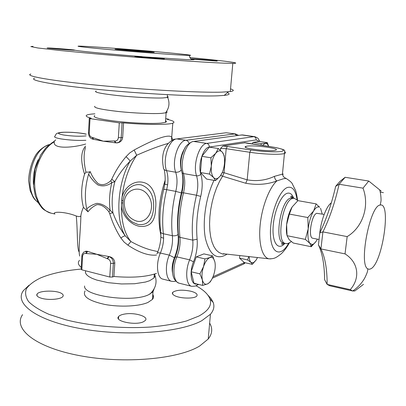 <?xml version="1.0" encoding="UTF-8"?>
<svg xmlns="http://www.w3.org/2000/svg" width="406" height="406" viewBox="0 0 406 406"><rect width="100%" height="100%" fill="white"/><g stroke="black" fill="none" stroke-linecap="round" stroke-linejoin="round"><path stroke-width="0.61" d="M190.952 291.244C195.961 292.635 197.91 294.218 196.788 295.994C194.738 298.978 179.772 298.684 174.453 295.532C172.494 294.426 171.921 293.355 172.738 292.315C176.316 289.909 182.385 289.554 190.952 291.244M41.458 298.263C37.56 297.05 36.104 295.644 37.093 294.045C39.321 290.326 57.216 290.107 61.925 293.685C63.245 294.599 63.564 295.532 62.879 296.487C61.108 299.359 48.522 300.44 41.458 298.263M143.592 321.674C135.853 325.84 113.817 321.237 118.603 316.543C119.663 315.34 121.805 314.488 125.023 313.985C134.99 312.275 149.053 316.644 145.333 320.441L143.592 321.674M85.585 270.797L85.412 272.68L86.468 274.618L88.747 276.537L92.182 278.374L96.674 280.049L108.148 282.662L121.47 283.961L134.569 283.743L145.46 282.058L149.565 280.749L154.011 277.998L155.072 275.786L154.671 274.009M154.062 289.057L152.991 291.853L148.55 294.771C132.158 302.861 82.824 295.913 84.575 285.981M207.842 295.086L211.161 298.74L213.201 302.485C214.667 306.484 213.749 310.402 210.44 314.244L201.883 320.628C180.766 332.519 126.154 336.863 81.236 328.733C36.2 320.699 13.631 303.302 23.507 290.503L28.988 285.276M81.144 269.077C64.808 270.538 51.354 273.466 40.783 277.846C34.124 281.023 29.354 284.606 26.471 288.605C24.827 292.782 25.532 297.111 28.593 301.597C33.074 306.078 39.9 310.341 49.08 314.381L65.594 319.75C90.528 326.109 122.708 328.855 150.783 327.008C164.339 325.739 176.245 323.719 186.506 320.958L198.849 316.076C208.466 310.793 212.165 305.068 209.948 298.902C208.176 294.259 203.594 289.909 196.2 285.854M209.648 323.115C212.8 328.459 212.328 333.762 208.227 339.015L199.676 346.003C178.589 359.046 124.322 364.157 79.754 355.681C35.068 347.313 12.708 328.627 22.563 314.665M152.651 296.487L153.514 296.654M152.798 294.487C153.859 296.177 153.737 297.811 152.438 299.405L147.997 302.414C139.294 306.352 120.191 307.337 104.931 304.464C88.767 300.876 82.154 296.365 85.087 290.935M192.911 59.21L191.378 59.017M191.104 58.86L191.104 58.855C194.256 58.768 221.092 61.093 216.789 61.083L193.165 59.24C195.859 59.758 193.52 59.865 186.146 59.555L151.712 57.368C161.243 58.195 165.389 58.667 164.146 58.799C160.192 58.911 129.996 56.297 135.437 56.317L151.712 57.368M75.074 50.248L75.064 50.248C71.887 50.374 43 47.974 47.583 47.964C49.801 47.872 68.756 49.309 73.922 49.958L75.064 50.248C80.124 51.273 111.077 54.252 142.1 56.642M189.805 57.566C222.838 60.672 243.767 63.29 232.816 63.361L224.295 63.158C202.949 62.367 144.84 58.22 96.313 53.917L60.519 50.542L37.87 47.984L30.846 46.583L33.023 46.35M157.904 251.634L151.433 250.137C145.099 248.472 138.268 245.62 130.935 241.575L125.251 235.886C119.993 228.685 115.888 220.981 112.929 212.774L110.133 210.389C108.97 201.584 109.534 192.342 111.812 182.664L110.818 180.65C106.489 184.654 102.261 185.643 98.125 183.613C94.684 180.239 92.035 176.224 90.178 171.581L88.62 174.093C90.868 178.28 93.959 181.888 97.897 184.918C102.545 186.719 107.184 185.968 111.812 182.664L114.842 181.68C118.77 174.428 123.86 167.592 130.113 161.177L136.685 155.249C149.301 149.662 159.817 145.713 168.231 143.414M121.567 202.761C120.501 213.404 129.382 224.503 139.694 226.386C150.002 227.258 155.28 221.437 155.528 208.917C157.041 198.072 153.727 184.664 143.206 182.39C132.762 179.716 121.983 189.414 121.714 200.417L121.561 202.756C120.942 220.219 124.069 233.156 130.935 241.575L127.89 245.138C139.162 252.633 148.718 255.932 156.554 255.039M94.862 106.245C93.258 107.732 100.932 109.468 117.887 111.442C133.823 113.162 152.996 113.984 161.659 113.365L166.14 112.746C167.282 112.396 167.429 111.97 166.572 111.477M167.338 96.405C168.404 96.816 168.51 97.161 167.658 97.44L162.776 97.958C153.874 98.313 133.833 97.257 117.638 95.552C100.47 93.613 93.309 92.101 96.151 91.02M230.537 88.909C234.298 90.061 234.221 90.944 230.298 91.553L221.772 92.137C200.955 92.832 145.769 89.919 98.232 85.321C50.598 80.733 23.868 75.871 30.77 74.014M34.53 78.231C28.121 80.241 53.952 85.123 99.47 89.553C144.896 93.999 197.646 96.664 217.819 95.821L224.213 95.41C229.471 94.816 230.506 93.908 227.319 92.695M183.005 55.17C169.896 54.485 138.608 52.141 113.086 49.908C87.473 47.669 73.628 46.081 79.292 46.132C86.087 46.182 117.73 48.431 146.277 50.841C174.915 53.247 196.443 55.49 189.201 55.414L183.005 55.17M150.991 52.232C140.562 51.689 110.051 49.009 115.735 49.146C120.384 49.121 159.812 52.45 153.559 52.338L150.991 52.232M270.381 146.642L270.173 146.612C281.967 148.505 285.834 150.088 281.779 151.367C276.973 152.346 262.22 151.707 250.933 149.997L227.335 146.454L226.193 148.687L220.534 148.439L222.894 146.013L245.021 142.77M246.868 146.201C254.029 144.795 281.328 148.5 275.72 150.174C271.041 152.138 239.834 148.21 245.843 146.449L246.868 146.201M282.505 174.605L283.251 174.083L282.444 174.123L274.431 176.346C274.664 178.437 275.476 179.959 276.856 180.919L283.505 178.731L286.144 178.376M274.431 176.346C265.976 180.335 256.891 181.502 247.173 179.843L245.752 183.263C257.099 185.273 267.468 184.491 276.856 180.919C269.224 187.79 261.89 206.893 260.134 225.178C258.333 243.493 262.327 257.617 268.985 258.815L270.827 258.891M250.933 149.997L249.812 152.27L247.173 179.843L224.041 172.733L222.559 176.199L245.752 183.263M220.717 175.387L222.559 176.199L219.458 181.548L216.647 187.709L214.221 194.504L212.247 201.741L210.785 209.202L209.887 216.662L209.572 223.904L209.846 230.715L210.694 236.896L212.084 242.28L213.967 246.731L216.276 250.142L218.946 252.441L222.666 254.09L224.873 253.923M202.67 285.408L202.386 279.937L199.93 273.867L203.538 266.61L204.964 258.886L209.861 257.592C207.364 258.759 205.258 261.768 203.538 266.61C201.96 271.584 201.579 276.024 202.386 279.937C203.37 283.576 205.091 284.9 207.552 283.921L202.67 285.408L194.007 283.271L191.175 271.771L196.225 256.886L203.903 253.892L212.536 255.836L214.875 261.865L213.556 258.688C212.556 257.399 211.323 257.034 209.861 257.592L212.536 255.836M222.052 172.966L220.209 176.087L215.49 180.614L206.588 179.066L200.473 172.535L201.828 156.33L209.308 147.139L218.296 148.51L222.29 152.128C220.346 150.063 218.164 150.448 215.738 153.285L218.296 148.51M252.354 143.993L252.887 142.399L259.064 141.43L267.295 142.607L268.681 146.378M249.177 256.617C249.314 259.414 249.908 261.337 250.949 262.383L253.481 262.728L256.201 259.977L252.268 264.352L244.305 262.56L239.555 258.14L239.799 255.577M132.422 222.092C126.109 217.824 122.932 211.501 122.891 203.112L123.043 200.848C123.911 190.323 132.869 182.857 141.466 184.974C150.332 188.45 154.361 196.337 153.559 208.633C152.336 220.514 147.104 225.772 137.857 224.422L132.488 222.138M88.62 174.093C85.057 186.384 84.423 197.996 86.717 208.928C89.31 206.421 92.685 204.568 96.836 203.37C101.566 203.568 106.002 205.908 110.133 210.389L108.93 211.886L109.676 213.536L112.929 212.774C111.457 202.954 112.097 192.586 114.842 181.68L111.757 179.198L110.818 180.65M109.676 213.536C112.335 222.346 116.055 230.481 120.831 237.936C123.14 236.439 124.617 235.759 125.251 235.886C115.086 219.869 117.227 183.365 130.113 161.177C129.524 160.131 128.164 158.624 126.027 156.67C120.222 163.608 115.466 171.114 111.757 179.198M123.043 200.848L121.714 200.417C123.333 182.705 128.326 167.653 136.685 155.249L134.158 150.002L129.793 152.889L126.027 156.67M172.667 139.872L171.738 137.121C168.307 133.391 151.022 140.857 134.158 150.002M120.831 237.936L124.018 241.996L127.89 245.138M86.717 208.928L87.97 211.805C90.228 208.755 93.213 206.37 96.917 204.654C101.17 204.457 105.174 206.867 108.93 211.886M87.97 211.805L83.418 207.288C81.966 210.75 81.124 213.556 80.885 215.698C80.581 231.547 78.089 250.538 79.703 256.069M79.474 260.317C77.561 262.55 78.15 264.9 81.236 267.371M85.499 251.243L87.194 251.258L96.765 254.288L109.026 256.562C112.579 257.292 114.497 259.398 114.791 262.885L113.939 276.491C132.158 277.998 146.353 276.953 156.513 273.355M165.704 118.653L168.561 119.191L167.099 119.328C173.535 120.826 175.428 122.099 172.794 123.14C168.328 124.911 145.845 124.881 123.581 122.886L122.663 137.517C122.297 140.116 120.881 141.821 118.42 142.638L117.095 142.876M115.101 142.765L103.312 141.192L93.553 139.339L92.664 137.512L92.203 137.436C90.289 136.898 89.3 135.421 89.239 133.021L90.02 118.628L89.279 118.369L91.162 118.207C86.336 116.887 85.027 115.796 87.244 114.928C88.65 114.416 91.203 114.045 94.892 113.812M90.178 171.581L89.274 172.032L85.94 172.19C83.672 161.964 83.529 153.727 85.504 147.49M329.834 285.794L327.14 284.393L350.251 289.645C360.361 278.288 358.66 262.413 345.034 253.887L320.928 248.924L318.436 244.848C322.394 253.253 324.45 264.864 324.612 279.673L327.14 284.393C327.14 269.005 325.069 257.186 320.928 248.924L322.917 231.887C329.636 218.276 335.031 202.401 339.096 184.258L345.13 177.295L368.744 181.03L381.249 191.15M335.686 186.313C331.631 203.837 326.348 219.326 319.837 232.785L322.917 231.887L347.16 236.612C363 227.162 369.729 205.735 363.01 188.161L339.096 184.258L335.686 186.313L340.015 181.34L345.13 177.295M319.837 232.785L318.436 244.848M363.01 188.161L368.744 181.03M345.034 253.887L347.16 236.612M371.17 268.625C382.67 262.088 391.414 201.99 380.224 205.066C370.11 204.923 358.452 264.803 367.806 268.873L369.394 269.32L371.17 268.625M363.492 284.367L354.783 290.97L352.575 290.97L350.251 289.645M353.245 290.625L354.783 290.97M321.131 251.923L320.065 248.68M319.684 233.765C320.984 220.382 326.49 205.949 331.316 202.868M318.943 239.464L312.767 238.231C307.855 237.931 311.488 214.728 316.69 213.312L324.166 214.404M287.032 235.566C286.311 232.628 286.179 228.974 286.621 224.609L287.052 235.698L289.148 239.647L293.289 243.037L311.24 246.731L309.935 243.433L305.358 239.393L308.205 228.811L307.809 217.535L313.63 210.942L316.127 203.883L319.537 207.238C317.776 206.243 315.807 207.476 313.63 210.942C310.925 215.632 309.118 221.59 308.205 228.811C307.504 235.927 308.083 240.799 309.935 243.433L312.29 244.493C313.787 244.214 315.31 242.747 316.863 240.098L317.385 239.154M292.102 207.009L289.371 214.079L286.621 224.609C287.489 217.484 289.316 211.617 292.102 207.009L297.923 200.64L316.127 203.883M289.371 214.079L307.809 217.535M287.052 235.698L305.358 239.393M315.919 241.58L311.24 246.731M322.222 214.043L320.537 208.248M211.622 279.612L210.232 281.937L207.618 283.89C210.064 282.546 212.099 279.541 213.713 274.872C215.231 270.061 215.616 265.727 214.875 261.865M215.49 180.614L213.627 177.564C214.886 178.884 216.317 179.102 217.915 178.214L220.209 176.087C222.518 172.89 223.939 168.708 224.482 163.537C224.863 158.386 224.148 154.6 222.326 152.174L224.092 155.432L224.462 158.37M211.313 166.125L210.892 157.777L215.738 153.285C213.343 156.483 211.866 160.766 211.313 166.125C210.947 171.444 211.724 175.255 213.627 177.564L209.496 174.072L211.313 166.125M268.65 146.373L267.432 144.1L265.301 143.252L267.295 142.607M261.109 145.272L261.215 143.607L265.301 143.252L262.428 145.465M191.175 271.771L199.93 273.867M196.225 256.886L204.964 258.886M201.828 156.33L210.892 157.777M200.473 172.535L209.496 174.072M252.887 142.399L261.215 143.607M252.268 264.352L250.949 262.383L247.609 259.936L248.705 256.567M256.201 259.977L257.495 257.541M239.555 258.14L247.609 259.936M81.845 256.09L81.134 269.239L81.829 269.828L109.777 277.029L112.492 277.024L113.939 276.491M94.796 115.568C91.939 117.207 99.034 119.105 116.075 121.257C132.153 123.119 152.083 123.906 160.959 123.094L165.435 122.343C166.709 121.886 166.744 121.343 165.552 120.719M123.581 122.886L119.283 122.861L90.02 118.628M81.829 269.828L82.555 256.425C82.86 254.237 83.946 253.263 85.818 253.491L96.765 254.288L107.671 258.845C109.584 259.541 110.564 261.053 110.62 263.372L109.777 277.029M54.932 213.977C51.247 211.678 63.955 211.095 76.267 216.002C79.109 216.911 80.652 216.809 80.885 215.698M76.267 216.002C77.79 231.237 76.871 248.579 79.099 251.933M85.575 146.119C80.764 151.6 80.418 160.949 84.534 174.154C81.093 186.06 80.723 197.108 83.418 207.288M85.691 144.023C74.653 147.459 52.41 149.743 54.308 141.831L52.567 142.349L46.025 147.652L40.519 155.163L34.992 169.221L33.566 186.293L35.332 195.92L38.859 203.792C42.057 207.38 40.859 209.181 51.085 213.165C41.229 211.003 34.002 197.402 34.693 180.787C35.327 164.181 43.894 147.48 54.308 141.831M162.933 279.14L162.836 279.115C157.051 278.08 155.605 263.763 160.39 253.055C162.39 248.264 163.466 243.306 163.618 238.185L163.369 233.744L172.352 235.698C174.666 236.053 176.585 235.647 178.097 234.485C176.767 221.468 177.858 207.613 181.375 192.921C183.086 185.73 183.324 179.051 182.091 172.88M157.031 253.806C156.807 252.801 157.929 252.547 160.39 253.055L169.292 255.12C171.936 248.573 172.956 242.103 172.352 235.698C170.88 221.823 172.022 207.05 175.783 191.373L166.678 189.673C164.176 189.232 163.171 189.221 163.674 189.658C160.203 204.061 159.167 217.733 160.563 230.669C160.081 232.11 161.015 233.135 163.369 233.744C161.827 219.94 162.928 205.248 166.678 189.673L167.622 184.837C168.272 179.432 167.911 174.702 166.536 170.637L175.671 172.22C177.422 177.787 177.458 184.172 175.783 191.373L181.375 192.921M164.11 169.49C164.501 170.073 165.805 178.493 164.806 183.822C164.186 184.019 165.13 184.36 167.622 184.837M163.618 238.185C161.192 237.581 160.289 236.815 160.913 235.896L160.751 232.349M86.27 253.603L87.534 251.4L83.89 251.979L82.134 254.455L81.855 255.861L82.555 256.425M107.671 258.845L108.925 256.597L108.463 256.485L107.209 258.729M119.283 122.861L118.379 137.548C118.029 139.938 116.847 141.095 114.837 141.019L114.36 140.943L115.395 142.8M93.598 139.344L93.086 139.263L92.203 137.436M85.94 172.19L84.534 174.154M165.105 180.406C158.665 200.265 157.264 218.58 160.913 235.348M222.26 172.504L224.041 172.733L226.193 148.687L249.812 152.27C263.154 154.356 281.089 154.935 284.611 153.443C285.738 153.026 285.834 152.519 284.91 151.92M247.63 143.323L270.173 146.612M244.503 142.663L247.411 143.288M227.335 146.454L222.894 146.013M220.534 148.439L220.377 150.21M288.686 243.158C280.84 257.622 270.914 253.989 270.452 234.389C269.777 214.952 279.424 189.374 287.839 187.374C292.619 186.42 295.69 190.515 297.04 199.656M223.143 253.73L268.985 258.815C274.766 258.876 275.973 257.333 277.511 256.551L280.221 254.587C280.749 254.293 285.281 250.517 289.361 242.859M214.003 180.355C205.812 197.275 202.183 222.173 205.436 238.515C209.663 255.247 216.885 260.464 227.091 254.166M196.748 283.946C191.114 285.646 189.039 272.238 193.515 261.829C196.509 254.186 197.712 246.65 197.128 239.22C195.925 225.837 197.123 211.567 200.721 196.408C202.66 188.024 202.695 180.599 200.838 174.123C197.605 165.014 203.178 147.373 209.313 147.058L256.191 139.908L259.14 141.44M244.402 262.58L213.033 276.719M122.891 203.112L121.561 202.756M136.731 221.123C128.956 218.631 124.794 212.719 124.236 203.396C124.094 189.516 140.116 183.766 148.078 195.281C156.411 206.497 148.515 224.026 136.731 221.123M293.629 198.164C292.142 194.159 290.006 192.535 287.209 193.286C280.901 194.987 273.603 212.648 273.071 228.111C272.411 243.656 278.541 250.806 284.941 243.326M283.682 243.067L283.596 243.047C273.923 242.407 280.485 200.128 290.645 198.077L292.366 197.94C290.747 197.169 290.402 196.575 291.32 196.154C291.625 195.991 292.198 196.626 293.046 198.062M297.948 200.645L294.299 198.28L292.589 198.417C282.469 200.483 275.887 242.813 285.519 243.448L285.687 243.478M240.514 135.122L242.702 134.959L254.699 136.649M209.313 147.058C209.308 145.084 208.451 143.866 206.75 143.414L193.647 141.45L192.221 141.669C183.989 146.038 184.583 149.119 182.005 155.173C180.467 161.263 180.391 166.775 181.771 171.718L182.111 172.91L183.202 173.514L196.56 175.839C198.209 181.462 198.184 187.927 196.494 195.235L183.482 192.809C179.711 208.572 178.533 223.422 179.944 237.353L192.774 240.149C193.302 246.62 192.256 253.182 189.638 259.835L176.854 256.871L175.093 257.272C171.21 268.148 171.068 279.993 179.051 283.165C173.423 282.17 172.108 267.727 176.854 256.871C179.488 250.289 180.518 243.783 179.944 237.353L178.64 236.703L178.478 235.724C177.138 222.255 178.28 207.943 181.903 192.799L183.482 192.809C185.161 185.567 185.146 179.153 183.436 173.565C179.34 162.72 186.1 141.704 193.647 141.45L241.758 134.949L253.857 136.655L206.75 143.414C199.356 143.709 192.611 164.927 196.56 175.839C198.372 176.006 199.798 175.433 200.838 174.123M179.147 283.19L191.642 286.306C186.131 285.347 184.933 270.802 189.638 259.835L193.515 261.829M200.721 196.408L196.494 195.235C192.713 211.145 191.475 226.117 192.774 240.149L197.128 239.22M256.191 139.908C256.201 138.136 255.425 137.055 253.857 136.655L254.775 136.66C259.053 138.446 257.754 138.268 259.865 141.542M195.332 286.027L197.133 285.129L197.605 284.159M241.94 264.813L243.773 263.986L244.3 262.631M181.37 170.175L181.299 169.967C179.427 162.101 180.65 154.798 184.958 148.048M172.783 273.959C171.571 269.122 172.114 263.717 174.423 257.749C177.569 249.908 178.797 242.154 178.097 234.485M112.492 277.024L113.345 263.382L114.791 262.885M110.62 263.372L113.345 263.382C113.264 259.901 111.792 257.637 108.925 256.597L109.026 256.562M118.379 137.548L121.186 137.68L122.099 123.008M114.36 140.943L103.312 141.192L92.664 137.512M89.239 133.021L88.503 132.726L89.274 118.456M51.329 213.216L54.952 214.018M181.299 169.967C179.899 171.677 178.021 172.428 175.671 172.22C171.494 161.415 178.259 140.522 185.897 140.283C187.44 140.598 188.496 141.608 189.064 143.313M175.778 281.038C174.869 281.49 173.479 281.576 171.606 281.307C165.902 280.287 164.526 265.905 169.292 255.12L174.423 257.749M237.028 135.589L234.597 133.939L185.897 140.283L176.777 138.918L226.152 132.752L235.47 133.939M162.836 279.115L171.768 281.343M238.596 135.381L235.551 133.95L226.152 132.752L223.823 133.041M174.23 139.248L176.777 138.918C169.033 139.131 162.258 159.883 166.536 170.637C164.278 170.15 163.212 168.997 163.344 167.191C161.486 157.579 162.42 144.851 174.23 139.248M85.818 253.491L87.194 251.258M114.837 141.019L115.872 142.876M116.598 142.927L117.836 142.704C119.811 141.897 120.927 140.222 121.186 137.68L122.663 137.517M168.338 119.227L168.312 119.618M86.123 135.863C80.236 136.538 72.831 136.274 63.904 135.066C56.703 133.66 56.744 132.721 64.026 132.249C72.958 132.168 80.352 132.833 86.214 134.239M86.219 134.132C83.108 133.376 78.525 132.787 72.466 132.366C65.828 132.082 61.382 132.183 59.134 132.671C56.069 133.873 56.901 132.655 54.906 136.284C53.683 137.116 55.84 138.015 61.382 138.969C69.928 140.222 78.099 140.664 85.889 140.293M38.205 159.71C34.424 167.561 32.845 175.834 33.459 184.532M37.981 202.295C22.721 191.444 30.765 149.317 48.953 144.891M172.606 294L172.738 292.315M37.017 295.801L37.093 294.045M118.456 318.842L118.603 316.543M155.072 275.786C157.345 282.464 155.615 288.58 149.89 294.137M209.948 298.902L213.201 302.485M210.44 314.244L208.227 339.015M152.991 291.853L152.438 299.405M165.475 112.909C169.231 108.082 169.957 102.921 167.658 97.44M224.213 95.41L228.36 91.776M232.816 63.361L230.298 91.553M191.226 58.931C196.402 59.91 192.677 59.408 192.997 59.494C191.444 58.596 190.749 60.433 189.201 55.414M167.465 94.674L167.257 97.541M244.793 142.679L270.284 146.612C280.373 148.357 285.174 149.794 284.692 150.91L282.449 174.123M245.782 147.403L245.843 146.449M297.562 200.183C296.791 194.804 296.045 191.378 295.319 189.906L292.518 184.339C292.264 182.959 290.031 180.929 285.829 178.249C285.144 178.077 284.291 177.463 283.276 176.417L282.434 174.128M171.855 140.319C171.484 139.872 171.449 138.806 171.738 137.121L172.794 123.14M380.229 192.145L383.416 192.667M380.209 205.071L380.995 201.092C381.168 200.701 381.072 194.261 379.63 189.785M367.806 268.873C367.623 270.599 368.054 271.244 364.806 277.907C361.853 283.185 357.813 287.549 352.687 291M329.657 285.753L352.575 290.97M312.29 244.493L311.174 245.889M319.537 207.238L319.426 206.867M284.373 243.209C282.941 244.305 282.134 244.696 281.942 244.382C281.251 243.615 281.8 243.169 283.596 243.047L285.519 243.448C286.839 244.031 288.773 243.412 291.33 241.585M292.366 197.94L294.213 198.265M213.556 258.688L213.378 257.551M217.915 178.214L217.443 179.005M267.432 144.1L267.082 142.739M253.481 262.728L252.365 264.265M240.585 135.112L242.56 134.939M178.569 236.622C179.051 243.29 177.95 250.025 175.28 256.82M182.177 172.976C183.71 178.782 183.634 185.334 181.939 192.637M198.686 284.423L197.133 285.129C196.737 285.885 194.905 286.281 191.642 286.306M245.28 262.778L243.773 263.986L212.358 278.227M154.011 277.998L154.295 274.131M165.435 122.343L166.14 112.746M160.883 236.926C160.639 242.438 159.472 247.777 157.386 252.958M164.775 184.116L163.755 189.348M115.208 142.795L118.42 142.638M114.396 142.689L115.177 142.79M88.498 132.833C88.589 136.304 90.117 138.446 93.086 139.263M168.561 119.191L168.526 119.674M38.21 202.695L34.906 199.63L33.155 197.25L30.151 190.642L28.552 180.579C29.125 170.728 31.556 162.161 35.84 154.884C39.468 149.134 46.863 144.891 49.293 144.612M55.723 139.887L53.48 141.841"/></g></svg>
